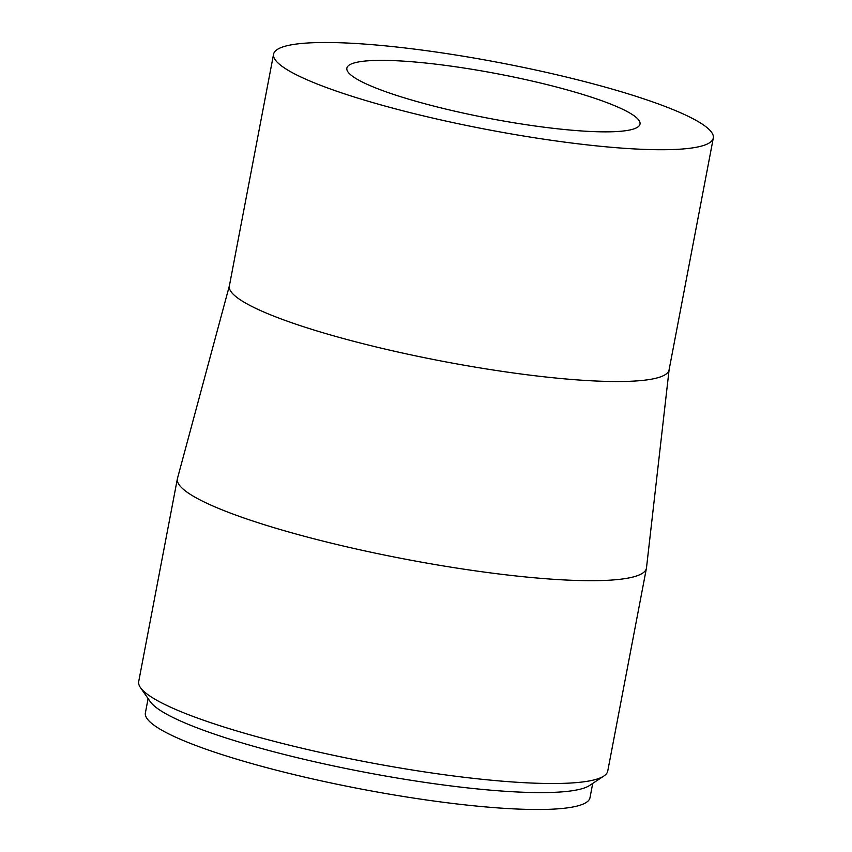 <?xml version="1.0" encoding="UTF-8"?>
<svg xmlns="http://www.w3.org/2000/svg" width="852" height="852" viewBox="0 0 852 852"><rect width="100%" height="100%" fill="white"/><g stroke="black" fill="none" stroke-linecap="round" stroke-linejoin="round"><path stroke-width="1.28" d="M669.118 369.661L646.498 567.826A238.752 36.274 -169.2 0 1 646.434 568.231L607.742 771.049A238.752 36.274 -169.2 0 1 603.908 776.002L589.595 785.48A226.312 34.389 -169.2 0 1 441.421 784.703A226.312 34.389 -169.2 0 1 150.261 701.675L140.442 687.585A238.752 36.274 -169.2 0 1 138.695 681.579L177.386 478.76A238.752 36.274 -169.2 0 1 177.482 478.355L229.39 285.782M592.726 783.403L589.999 797.696A226.312 34.389 -169.2 0 1 438.205 801.604A226.312 34.389 -169.2 0 1 145.383 712.879L148.11 698.597M603.908 776.002A238.752 36.274 -169.2 0 1 447.598 775.182A238.752 36.274 -169.2 0 1 140.442 687.585M646.434 568.231A238.752 36.274 -169.2 0 1 486.29 572.352A238.752 36.274 -169.2 0 1 177.386 478.76M713.305 138.056L669.086 369.853A223.831 34.016 -169.2 0 1 518.953 373.719A223.831 34.016 -169.2 0 1 229.358 285.974L273.577 54.177A223.831 34.016 -169.2 0 1 423.7 50.311A223.831 34.016 -169.2 0 1 713.305 138.056A223.831 34.016 -169.2 0 1 563.172 141.922A223.831 34.016 -169.2 0 1 273.577 54.177M446.949 65.572A149.217 22.674 -169.2 0 1 640.012 124.072A149.217 22.674 -169.2 0 1 539.923 126.65A149.217 22.674 -169.2 0 1 346.86 68.149A149.217 22.674 -169.2 0 1 446.949 65.572"/></g></svg>
